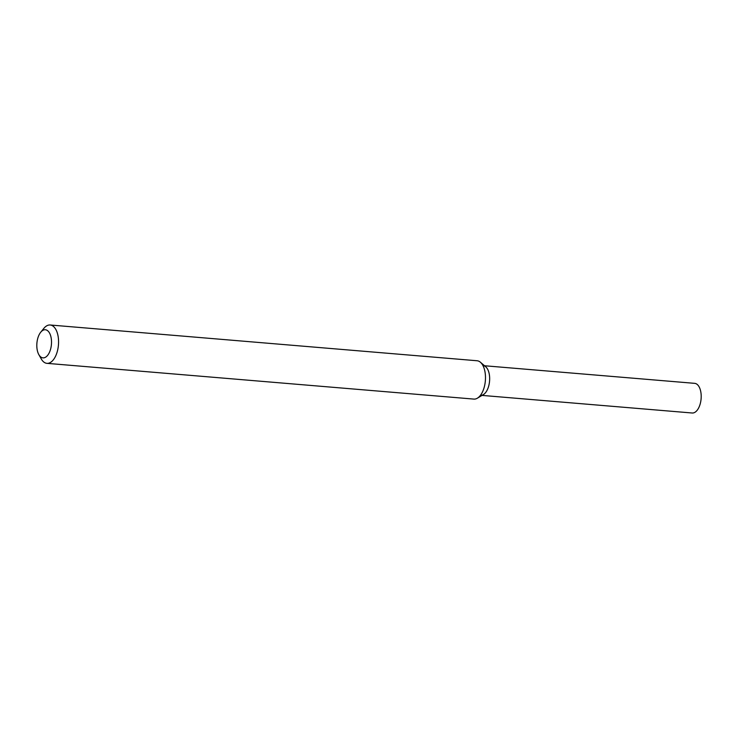 <?xml version="1.0" encoding="UTF-8"?>
<svg xmlns="http://www.w3.org/2000/svg" width="738" height="738" viewBox="0 0 738 738"><rect width="100%" height="100%" fill="white"/><g stroke="black" fill="none" stroke-linecap="round" stroke-linejoin="round"><path stroke-width="1.11" d="M40.719 332.229A14.105 7.288 94.8 0 1 51.429 340.006A14.105 7.288 94.8 0 1 42.887 357.856A14.105 7.288 94.8 0 1 38.846 354.646A14.105 7.288 94.8 0 1 40.719 332.229L43.846 328.382A19.234 9.935 94.8 0 1 50.147 324.997L477.062 360.753A19.234 9.935 94.8 0 1 480.41 362.238L485.733 366.786A14.88 7.684 94.8 0 1 489.562 381.103A14.88 7.684 94.8 0 1 483.408 394.581L477.403 398.179A19.234 9.935 94.8 0 1 473.851 399.092A19.234 9.935 94.8 0 1 473.713 399.074M480.41 362.238A19.234 9.935 94.8 0 1 485.355 380.753A19.234 9.935 94.8 0 1 477.403 398.179M50.147 324.997A19.234 9.935 94.8 0 1 58.44 344.997A19.234 9.935 94.8 0 1 46.937 363.345A19.234 9.935 94.8 0 1 46.798 363.327A19.234 9.935 94.8 0 1 41.282 358.963L38.846 354.646M484.515 365.753L694.679 383.345A14.88 7.684 94.8 0 1 701.1 398.815A14.88 7.684 94.8 0 1 692.198 413.003A14.88 7.684 94.8 0 1 692.096 412.994M483.141 365.633A14.88 7.684 94.8 0 1 489.562 381.103A14.88 7.684 94.8 0 1 480.659 395.282M46.937 363.345L473.851 399.092M482.034 395.402L692.198 413.003"/></g></svg>
